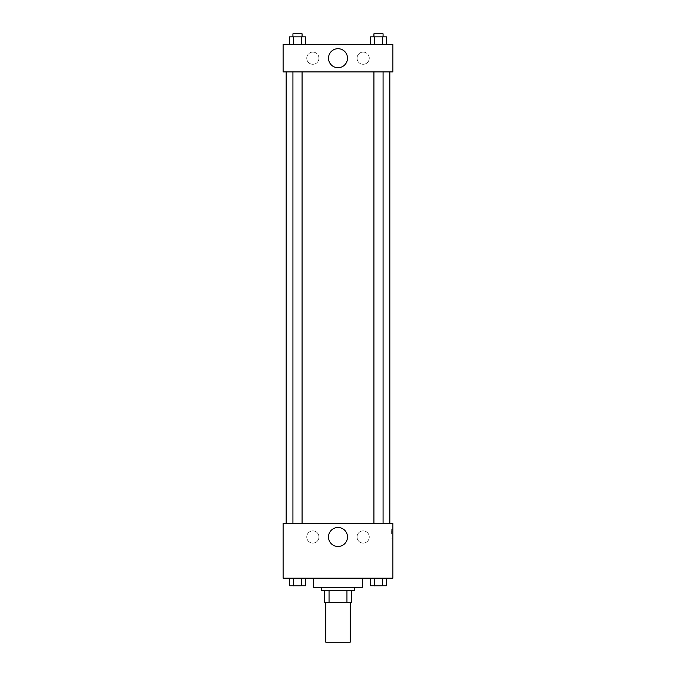 <?xml version="1.0" encoding="UTF-8"?>
<svg xmlns="http://www.w3.org/2000/svg" width="676" height="676" viewBox="0 0 676 676"><rect width="100%" height="100%" fill="white"/><g stroke="black" fill="none" stroke-linecap="round" stroke-linejoin="round"><path stroke-width="0.51" stroke-dasharray="3.38 2.54" d="M350.202 642.2L325.798 642.2M350.202 602.553L325.798 602.553L350.202 602.553M329.051 602.553L324.277 602.553L324.277 590.359L329.051 590.359L329.051 602.553L351.723 602.553M346.949 590.359L329.051 590.359L346.949 590.359L346.949 602.553M329.051 590.359L324.277 590.359M321.227 590.359L354.773 590.359M338 587.309L321.227 587.309L338 587.309M362.395 587.309L313.605 587.309M362.395 578.157L313.605 578.157L362.395 578.157M283.109 578.157L392.891 578.157L392.891 523.266L283.109 523.266L283.109 578.157M370.575 578.157L370.575 585.779L374.538 585.779L370.575 585.779L374.538 585.779L374.538 578.157L382.464 578.157L370.575 578.157L386.418 578.157L370.575 578.157L374.538 578.157L374.538 585.779L386.418 585.779L382.464 585.779L386.418 585.779L386.418 578.157L382.464 578.157L382.464 585.779L374.538 585.779L382.464 585.779L382.464 578.157L386.418 578.157L374.538 578.157L386.418 578.157M305.425 578.157L289.582 578.157L301.462 578.157L301.462 585.779L305.425 585.779L301.462 585.779L305.425 585.779L305.425 578.157L289.582 578.157L293.536 578.157L293.536 585.779L301.462 585.779L293.536 585.779L301.462 585.779L301.462 578.157L301.462 585.779M283.109 533.939L283.109 538.13L283.109 533.939M338 546.487A9.498 9.498 0 0 0 346.222 532.24A9.498 9.498 0 0 0 329.778 532.24A9.498 9.498 0 0 0 338 546.487M392.891 533.939L392.891 538.13L392.891 533.939M391.353 533.939L391.353 529.747L391.353 533.939M312.844 530.888A6.101 6.101 0 0 0 307.555 540.039A6.101 6.101 0 0 0 318.126 540.039A6.101 6.101 0 0 0 312.844 530.888A6.101 6.101 0 0 1 318.126 540.039A6.101 6.101 0 0 1 307.555 540.039A6.101 6.101 0 0 1 312.844 530.888M363.156 530.888A6.101 6.101 0 0 0 357.874 540.039A6.101 6.101 0 0 0 368.445 540.039A6.101 6.101 0 0 0 363.156 530.888A6.101 6.101 0 0 1 368.445 540.039A6.101 6.101 0 0 1 357.874 540.039A6.101 6.101 0 0 1 363.156 530.888M373.921 523.266L383.072 523.266L373.921 523.266L383.072 523.266L373.921 523.266L373.921 71.918L383.072 71.918L373.921 71.918M302.079 523.266L292.928 523.266L302.079 523.266L292.928 523.266L302.079 523.266L302.079 71.918L292.928 71.918L302.079 71.918M389.841 523.266L286.159 523.266L389.841 523.266M389.841 71.918L286.159 71.918L389.841 71.918M383.072 71.918L383.072 523.266M392.891 71.918L283.109 71.918L283.109 44.472L392.891 44.472L392.891 71.918M306.743 58.195A6.101 6.101 0 0 0 312.844 64.296A6.101 6.101 0 0 0 318.937 58.195A6.101 6.101 0 0 0 312.844 52.094A6.101 6.101 0 0 0 306.743 58.195M369.257 58.195A6.101 6.101 0 0 0 363.156 52.094A6.101 6.101 0 0 0 357.063 58.195A6.101 6.101 0 0 0 363.156 64.296A6.101 6.101 0 0 0 369.257 58.195M370.575 44.472L386.418 44.472L370.575 44.472L386.418 44.472L370.575 44.472L386.418 44.472L370.575 44.472L370.575 36.85L386.418 36.85L382.464 36.85L382.464 44.472L382.464 36.85L374.538 36.85L374.538 44.472L374.538 36.85L370.575 36.85L386.418 36.85L386.418 44.472M289.582 44.472L305.425 44.472L289.582 44.472L305.425 44.472L289.582 44.472L289.582 36.85L305.425 36.85L301.462 36.85L301.462 44.472L301.462 36.85L293.536 36.85L293.536 44.472L293.536 36.85L289.582 36.85L305.425 36.85L305.425 44.472M312.844 52.094A6.101 6.101 0 0 1 318.126 61.246A6.101 6.101 0 0 1 307.555 61.246A6.101 6.101 0 0 1 312.844 52.094M363.156 52.094A6.101 6.101 0 0 1 368.445 61.246A6.101 6.101 0 0 1 357.874 61.246A6.101 6.101 0 0 1 363.156 52.094M283.109 65.437L283.109 57.054L283.109 65.437M392.891 57.054L392.891 65.437L392.891 57.054M347.498 58.195A9.498 9.498 0 0 0 333.251 49.973A9.498 9.498 0 0 0 333.251 66.417A9.498 9.498 0 0 0 347.498 58.195M383.072 36.85L373.921 36.85L383.072 36.85L373.921 36.85L383.072 36.85L383.072 33.8L373.921 33.8L383.072 33.8L373.921 33.8L373.921 36.85M302.079 36.85L292.928 36.85L302.079 36.85L292.928 36.85L302.079 36.85L302.079 33.8L292.928 33.8L302.079 33.8L292.928 33.8L292.928 36.85M382.464 36.85L382.464 44.472M374.538 36.85L374.538 44.472M301.462 36.85L301.462 44.472M293.536 36.85L293.536 44.472M383.072 585.779L373.921 585.805M289.582 578.157L293.536 578.157L289.582 578.157L289.582 585.779L293.536 585.779L289.582 585.779L293.536 585.779L293.536 578.157L301.462 578.157L289.582 578.157L301.462 578.157M302.079 585.779L292.928 585.805M382.464 578.157L382.464 585.779M374.538 578.157L374.538 585.779M293.536 578.157L293.536 585.779M392.891 529.747L391.353 529.747M392.891 538.13L391.353 538.13M292.928 71.918L292.928 523.266"/><path stroke-width="1.01" d="M325.798 602.553L325.798 642.2L350.202 642.2L350.202 602.553M346.949 590.359L346.949 602.553L324.277 602.553L324.277 590.359M346.949 602.553L351.723 602.553L351.723 590.359L351.723 602.553M354.773 587.309L354.773 590.359L321.227 590.359L321.227 587.309M329.051 590.359L329.051 602.553M313.605 578.157L313.605 587.309L362.395 587.309L362.395 578.157M392.891 578.157L283.109 578.157L283.109 523.266L392.891 523.266L392.891 578.157M338 546.487A9.498 9.498 0 0 1 329.778 532.24A9.498 9.498 0 0 1 346.222 532.24A9.498 9.498 0 0 1 338 546.487M389.841 71.918L389.841 523.266M373.921 523.266L373.921 71.918M302.079 71.918L302.079 523.266M392.891 71.918L283.109 71.918L283.109 44.472L392.891 44.472L392.891 71.918M347.498 58.195A9.498 9.498 0 0 1 333.251 66.417A9.498 9.498 0 0 1 333.251 49.973A9.498 9.498 0 0 1 347.498 58.195M386.418 44.472L386.418 36.85L370.575 36.85L370.575 44.472M382.464 36.85L382.464 44.472M374.538 36.85L374.538 44.472M373.921 36.85L373.921 33.8L383.072 33.8L383.072 36.85M305.425 44.472L305.425 36.85L289.582 36.85L289.582 44.472M301.462 36.85L301.462 44.472M293.536 36.85L293.536 44.472M292.928 36.85L292.928 33.8L302.079 33.8L302.079 36.85M386.418 578.157L386.418 585.779L370.575 585.779L370.575 578.157M382.464 578.157L382.464 585.779M374.538 578.157L374.538 585.779M383.072 585.779L373.921 585.805M305.425 578.157L305.425 585.779L289.582 585.779L289.582 578.157M301.462 578.157L301.462 585.779M293.536 578.157L293.536 585.779M302.079 585.779L292.928 585.805M286.159 71.918L286.159 523.266M383.072 523.266L383.072 71.918M292.928 71.918L292.928 523.266"/></g></svg>
